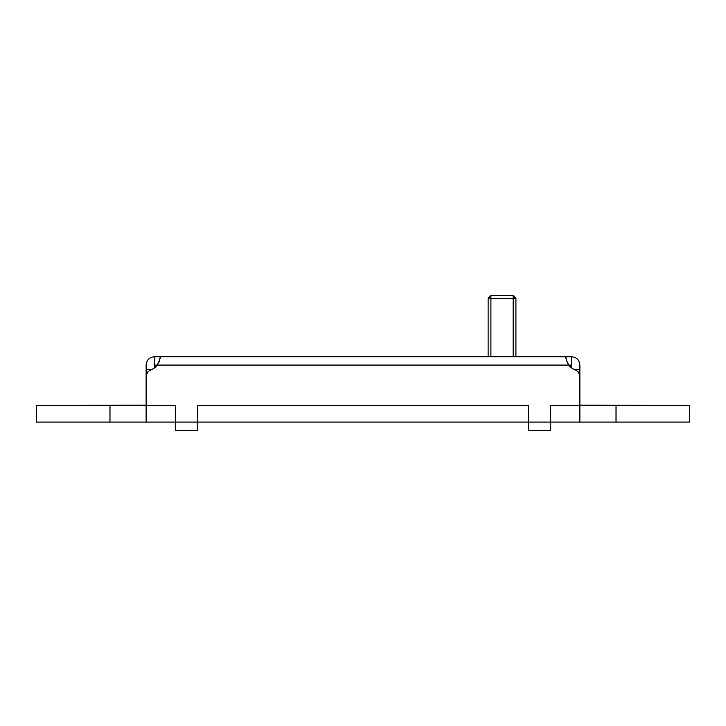 <?xml version="1.0" encoding="UTF-8"?>
<svg xmlns="http://www.w3.org/2000/svg" width="726" height="726" viewBox="0 0 726 726"><rect width="100%" height="100%" fill="white"/><g stroke="black" fill="none" stroke-linecap="round" stroke-linejoin="round"><path stroke-width="1.09" d="M571.534 366.476L569.946 366.476A13.903 13.903 0 0 1 568.748 365.087C566.28 360.141 565.354 357.355 565.971 356.747L515.923 356.747L515.923 298.359L513.146 295.573L490.903 295.573L488.117 298.359L490.903 295.573L490.903 298.359L488.117 298.359L488.117 356.747L160.029 356.747L571.534 356.747L571.534 367.864M160.029 356.747L154.466 356.747L154.466 365.087L157.252 365.078C159.711 360.196 160.637 357.41 160.029 356.747L160.029 357.047M565.971 356.838L565.99 357.537M566.198 359.252L566.579 360.813M158.958 362.083L159.312 361.149M159.892 358.698L159.974 357.991M684.137 405.398L579.874 405.181L579.874 365.087C579.402 360.042 576.625 357.256 571.534 356.747M109.98 405.398L109.98 422.087L36.3 422.087L36.3 405.398L175.32 405.398L175.32 430.427L197.563 430.427L197.563 405.398L528.437 405.398L528.437 430.427L550.68 430.427L550.68 405.398L579.874 405.398L579.874 422.087L689.7 422.087L689.7 405.398L579.874 405.398L579.874 377.366A8.34 8.34 0 0 0 574.656 369.634A13.903 13.903 0 0 1 568.748 365.087L571.534 365.087M158.685 362.701A13.903 13.903 0 0 0 159.366 360.976M159.793 359.316A13.903 13.903 0 0 0 159.974 357.982M154.466 356.747C149.393 357.237 146.616 360.014 146.126 365.087L146.126 394.282M154.466 367.864L154.466 365.087M109.98 422.087L146.126 422.087L146.126 377.366A8.34 8.34 0 0 1 151.344 369.634A13.903 13.903 0 0 0 157.252 365.087L568.748 365.087A13.903 13.903 0 0 1 567.451 362.982M566.634 360.994A13.903 13.903 0 0 1 566.207 359.297M566.026 357.936A13.903 13.903 0 0 1 565.971 356.747M146.126 405.181L41.863 405.398M103.028 422.087L41.863 422.087M579.874 422.087L146.126 422.087M616.02 405.398L616.02 422.087M622.972 422.087L684.137 422.087M513.146 356.747L513.146 295.573L515.923 298.359L490.903 298.359L490.903 356.747M146.126 369.398L151.879 369.398M148.013 372.084L146.126 372.084M574.121 369.398L579.874 369.398M579.874 372.084L577.987 372.084"/></g></svg>
